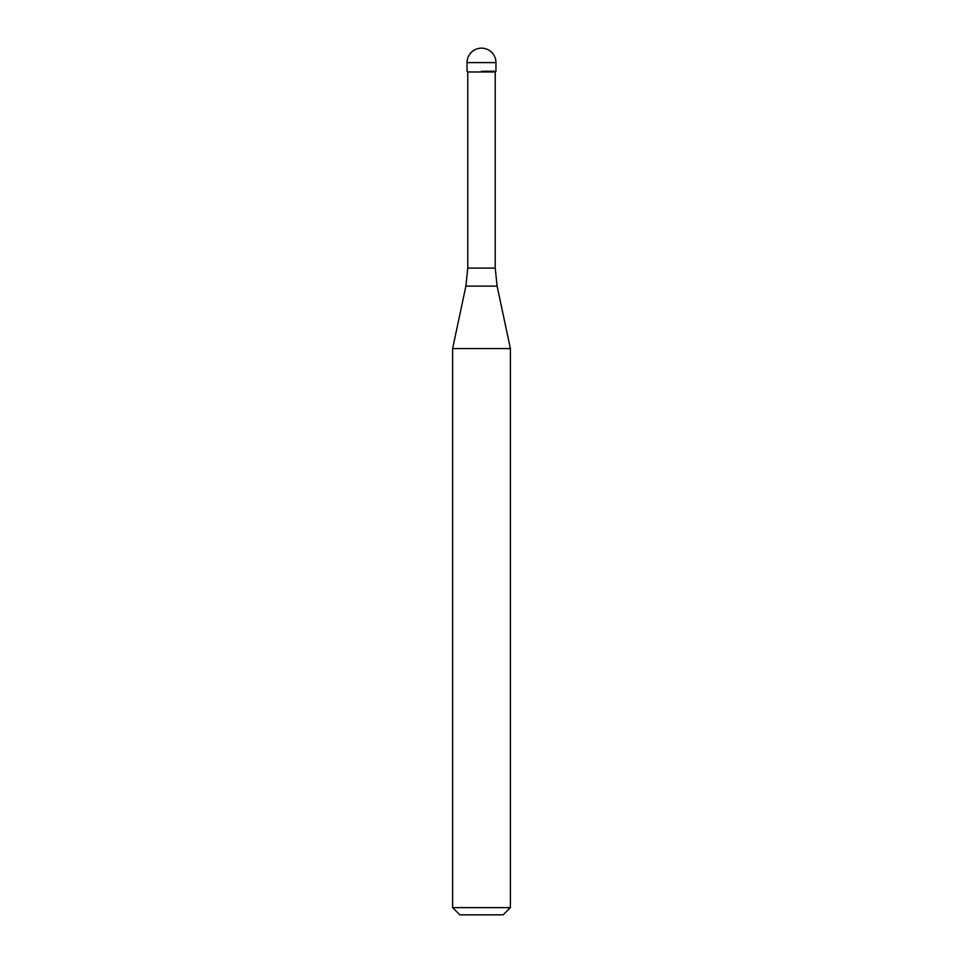 <?xml version="1.0" encoding="UTF-8"?>
<svg xmlns="http://www.w3.org/2000/svg" width="963" height="963" viewBox="0 0 963 963"><rect width="100%" height="100%" fill="white"/><g stroke="black" fill="none" stroke-linecap="round" stroke-linejoin="round"><path stroke-width="1.44" d="M481.5 71.262L495.945 71.262L481.5 71.262M495.223 268.099L497.113 286.119L465.887 286.119L467.777 268.099L495.223 268.099L495.223 71.984L467.777 71.984L467.055 71.262L467.055 62.595L467.055 71.262M497.113 286.119L510.39 348.57L452.61 348.57L465.887 286.119M510.39 907.628L503.168 914.85L459.833 914.85L452.61 907.628L510.39 907.628L510.39 348.57M481.5 48.15A14.445 14.445 0 0 0 467.055 62.595L495.945 62.595A14.445 14.445 0 0 0 481.5 48.15A14.445 14.445 0 0 0 467.055 62.595M495.223 71.984L495.945 71.262L495.945 62.595M467.777 268.099L467.777 71.984M452.61 907.628L452.61 348.57"/></g></svg>
